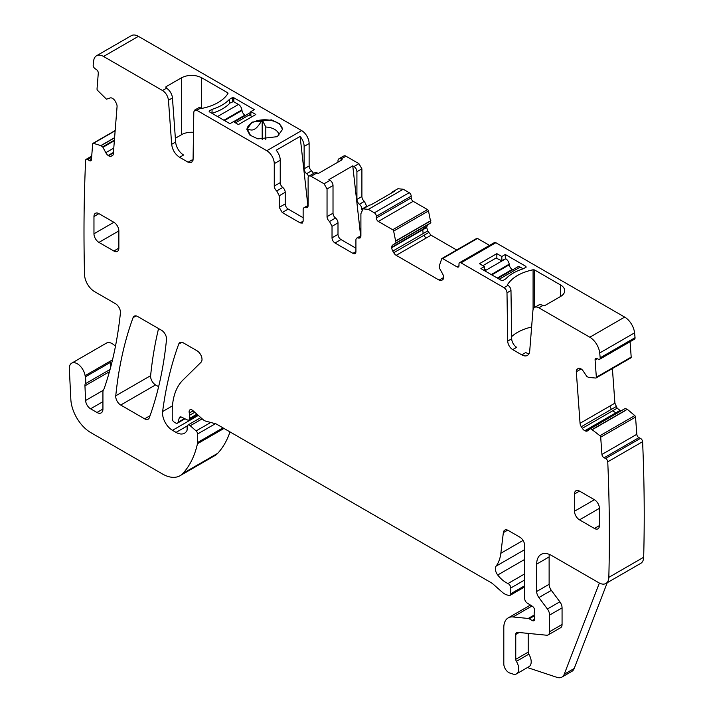 <?xml version="1.0" encoding="UTF-8"?>
<svg xmlns="http://www.w3.org/2000/svg" width="713" height="713" viewBox="0 0 713 713"><rect width="100%" height="100%" fill="white"/><g stroke="black" fill="none" stroke-linecap="round" stroke-linejoin="round"><path stroke-width="1.07" d="M313.595 173.437L311.608 170.799A4.225 2.442 -120 0 1 309.121 165.96L309.121 143.536A10.561 6.096 -120 0 0 301.652 130.595L266.796 150.719A10.561 6.096 -120 0 1 274.264 163.66L274.264 186.084A4.225 2.442 -120 0 0 276.751 190.924L279.238 195.754L279.238 207.358L285.218 203.909L285.218 192.305A4.225 2.442 60 0 0 282.731 187.466A4.225 2.442 60 0 1 280.236 182.635L274.264 186.084M280.236 182.635L280.236 160.211A10.561 6.096 -120 0 0 276.207 150.22L300.102 136.424A10.561 6.096 -120 0 1 304.139 146.406L304.139 168.829A4.225 2.442 -120 0 0 306.626 173.669A4.225 2.442 -120 0 1 308.649 176.378M360.644 235.878L352.766 165.862L353.933 166.53L358.915 163.66L345.965 156.183A4.225 2.442 -120 0 0 343.853 155.969L338.871 158.847A4.225 2.442 -120 0 0 337.998 160.781L337.998 162.127M358.915 163.66L361.901 168.829L361.901 196.53A4.225 2.442 -120 0 0 364.388 201.369L366.874 206.654M391.615 192.947A10.561 6.096 60 0 1 392.97 191.592L397.943 188.722L403.228 189.239L409.2 192.688L374.343 212.813A2.816 1.622 -120 0 1 376.339 216.262L376.339 217.991A2.816 1.622 -120 0 0 378.327 221.44L392.694 229.738A1.408 0.811 -120 0 1 393.638 231.074L396.009 242.91L392.792 244.996A4.929 2.843 -120 0 0 391.776 247.259L391.776 247.661A4.929 2.843 -120 0 0 392.792 251.092L393.745 252.732A4.929 2.843 -120 0 0 396.205 255.334L439.128 280.111A4.929 2.843 -120 0 0 441.597 280.361L442.541 279.817A4.929 2.843 -120 0 0 443.557 277.553L443.557 277.152A4.929 2.843 -120 0 0 442.541 273.721L439.324 267.919L439.351 265.78L441.695 258.819A1.408 0.811 -120 0 1 441.935 258.498A1.408 0.811 -120 0 1 442.639 258.569L457.006 266.858A2.816 1.622 -120 0 0 458.414 267.001A2.816 1.622 -120 0 0 458.994 265.708L457.006 266.858M430.866 222.786L428.433 224.426L430.866 222.786L428.495 210.95A1.408 0.811 -120 0 0 427.55 209.613L413.184 201.316A2.816 1.622 -120 0 1 411.196 197.866L411.196 196.146A2.816 1.622 -120 0 0 409.2 192.688M426.632 227.135L427.648 224.88L424.547 226.663L422.871 229.301L426.632 227.135L427.648 230.967L431.062 235.21L456.668 249.996M489.537 245.397L477.496 238.445A1.408 0.811 -120 0 0 476.792 238.374L441.935 258.498M578.403 368.345L577.967 368.594A4.929 2.843 -120 0 1 578.172 368.452A4.929 2.843 -120 0 1 580.337 368.541L580.685 368.701A4.929 2.843 -120 0 1 583.225 371.099L586.915 376.58L588.769 377.427L595.738 378.042A1.408 0.811 -120 0 0 596.05 377.979A1.408 0.811 -120 0 0 596.344 377.23L595.088 359.985A2.816 1.622 -120 0 1 595.667 358.487A2.816 1.622 -120 0 1 596.897 358.532L598.385 359.245A2.816 1.622 -120 0 0 599.624 359.29L634.481 339.165A2.816 1.622 -120 0 0 635.051 337.677A1720.781 993.494 -120 0 0 634.561 332.855A14.082 8.128 -120 0 0 624.677 317.098L495.847 242.714A2.816 1.622 -120 0 0 494.439 242.572L459.582 262.696A2.816 1.622 -120 0 0 458.994 263.988L458.994 265.708M630.595 357.917A1.408 0.811 -120 0 0 630.907 357.855A1.408 0.811 -120 0 0 631.192 357.106L630.078 341.705M612.396 368.541L614.909 403.166L617.164 408.192L620.8 411.009M590.685 428.584L625.203 408.469L627.395 409.378L634.784 415.608L599.927 435.732L590.685 428.584L587.565 430.821A4.929 2.843 -120 0 1 587.36 430.964A4.929 2.843 -120 0 1 585.195 430.875L584.847 430.714A4.929 2.843 -120 0 1 582.307 428.317L581.282 426.731A4.929 2.843 -120 0 1 580.052 423.29L576.309 371.758A4.929 2.843 -120 0 1 577.111 369.281L577.967 368.594M531.978 606.023L513.03 616.959A21.123 12.201 -120 0 0 508.182 617.904A21.123 12.201 -120 0 0 503.806 627.574L503.806 663.937A7.041 4.064 -120 0 0 509.822 673.027L512.834 674.026A10.561 6.096 -120 0 0 516.56 673.847L529.01 666.655A10.561 6.096 -120 0 0 528.841 654.169A2.816 1.622 -120 0 1 528.208 652.128L515.757 659.32L515.757 634.472A4.225 2.442 -120 0 1 516.631 632.538A4.225 2.442 -120 0 1 517.602 632.351L546.541 635.212A7.041 4.064 -120 0 0 548.163 634.9L560.605 627.716A7.041 4.064 -120 0 0 562.067 624.49L562.067 607.877A7.041 4.064 -120 0 0 559.848 601.799L551.345 590.373A7.041 4.064 -120 0 1 549.126 584.303L536.675 591.487L536.675 564.117A21.123 12.201 -120 0 1 541.051 554.447A21.123 12.201 -120 0 1 551.612 555.498L598.867 582.779A14.082 8.128 -120 0 0 605.907 583.475L640.764 563.35A14.082 8.128 -120 0 0 643.67 557.245A1720.772 993.494 -120 0 0 642.6 441.695A2.816 1.622 -120 0 0 640.443 438.361L638.955 437.648A2.816 1.622 -120 0 1 636.798 434.315L635.55 417.069A1.408 0.811 -120 0 0 634.784 415.608M112.52 359.842L85.097 375.671A11.265 6.506 -120 0 0 79.598 365.484A11.265 6.506 -120 0 0 71.648 363.193A11.265 6.506 -120 0 0 69.33 368.897L70.845 399.449A28.163 16.265 -120 0 0 90.72 432.568L162.43 473.967A35.213 20.329 -120 0 0 180.032 475.714L214.889 455.589A35.213 20.329 -120 0 0 217.715 453.316A133.794 77.245 -120 0 0 230.005 431.909M115.444 346.366A11.265 6.506 -120 0 0 106.504 343.069L71.648 363.193M301.652 130.595L138.402 36.345A14.082 8.128 -120 0 0 131.361 35.65L96.505 55.774A14.082 8.128 -120 0 0 93.67 60.819A1720.781 993.494 -120 0 0 93.18 65.07A2.816 1.622 -120 0 0 94.989 68.608L96.478 69.616A2.816 1.622 -120 0 1 98.287 73.154L97.03 88.956A1.408 0.811 -120 0 0 97.636 90.462L106.46 99.187L110.141 97.966A4.929 2.843 -120 0 1 112.69 98.51L113.037 98.742A4.929 2.843 -120 0 1 115.399 101.531L116.264 103.216A4.929 2.843 -120 0 1 117.066 106.611L113.322 153.83A4.929 2.843 -120 0 1 112.315 155.746A4.929 2.843 -120 0 1 112.093 155.853L111.068 156.254A4.929 2.843 -120 0 1 108.528 155.71L108.18 155.47A4.929 2.843 -120 0 1 105.809 152.68L102.681 146.842L100.827 145.612L93.448 143.322A1.408 0.811 -120 0 0 92.966 143.349A1.408 0.811 -120 0 0 92.681 143.892L91.424 159.694A2.816 1.622 -120 0 1 90.854 160.79A2.816 1.622 -120 0 1 89.268 160.541L87.779 159.534A2.816 1.622 -120 0 0 86.202 159.284A2.816 1.622 -120 0 0 85.622 160.372A1720.772 993.494 -120 0 0 84.544 274.336A1721.788 994.082 -120 0 0 84.553 274.692A14.082 8.128 -120 0 0 94.508 291.59L115.47 303.693A7.041 4.064 -120 0 1 120.417 312.945A512.647 295.975 -120 0 1 104.312 388.148A14.082 8.128 -120 0 1 103.563 389.699A7.041 4.064 -120 0 0 102.93 392.132L102.93 409.03L96.959 412.479A8.449 4.875 -120 0 0 101.184 412.898A8.449 4.875 -120 0 0 102.93 409.03M158.562 328.568A492.933 284.594 -120 0 0 150.621 375.671A7.041 4.064 -120 0 0 155.568 384.913L158.625 386.678M138.402 36.345L103.545 56.47L162.511 90.515C165.897 92.788 167.876 96.041 168.464 100.248L171.664 144.32L175.639 142.021L172.439 97.948A8.449 4.875 60 0 0 166.494 88.216L165.96 86.754L165.96 87.904L165.96 86.754L181.646 77.699C188.285 74.553 194.925 74.553 201.565 77.699L227.581 92.717A1.408 0.811 180 0 1 227.991 93.296A1.408 0.811 180 0 1 227.91 93.572A42.254 24.394 180 0 1 202.412 108.287A1.408 0.811 180 0 1 200.941 108.1L200.772 108.002A4.225 2.442 60 0 0 198.66 107.797L194.676 110.096L196.788 110.301L266.796 150.719M238.409 124.561L233.436 121.682L229.942 123.697L209.435 111.852L209.061 111.094L212.046 109.365C219.586 106.995 225.415 103.635 229.524 99.276L232.509 97.547L233.828 97.77L254.345 109.615L250.86 111.62L255.842 114.499L238.409 124.561M252.099 122.11L246.885 129.392L249.889 135.105L257.883 138.892L277.304 136.664L282.526 129.392L279.523 123.67L271.519 119.882L252.099 122.11M175.639 142.021A11.265 6.506 60 0 0 183.58 154.997L179.596 157.297L188.098 162.208L191.619 162.555L193.08 159.436L193.802 111.968L194.676 110.096M179.596 157.297C175.077 154.249 172.43 149.926 171.664 144.32M103.545 56.47A14.082 8.128 -120 0 0 96.505 55.774M110.052 369.486L85.212 383.826A7.041 4.064 -120 0 0 84.945 385.849L85.613 400.483A7.041 4.064 -120 0 0 90.578 408.799L96.959 412.479M85.212 383.826A14.082 8.128 -120 0 0 85.328 376.874A14.082 8.128 -120 0 1 85.097 375.671M180.032 475.714A35.213 20.329 -120 0 0 182.858 473.441A133.794 77.245 -120 0 0 197.456 443.744A7.041 4.064 -120 0 0 197.581 442.532L197.581 433.994A2.816 1.622 -120 0 0 196.102 430.919L190.255 425.741A3.52 2.032 -120 0 0 187.858 425.091A3.52 2.032 -120 0 0 187.127 426.704L187.127 429.582A3.52 2.032 -120 0 1 186.895 430.661A16.898 9.759 -120 0 1 184.507 433.228A16.898 9.759 -120 0 1 176.058 432.39L172.484 430.331A14.082 8.128 -120 0 1 162.626 411.535A492.933 284.594 -120 0 1 178.731 344.067A7.041 4.064 -120 0 1 179.908 342.579A7.041 4.064 -120 0 1 183.437 342.926L197.029 350.778A7.041 4.064 -120 0 1 201.476 356.509A7.041 4.064 -120 0 1 201.039 362.257L182.983 380.011A77.459 44.723 -120 0 0 172.234 411.428L172.234 418.683A2.816 1.622 -120 0 0 174.23 422.132L175.692 422.978A3.52 2.032 -120 0 0 177.457 423.157A3.52 2.032 -120 0 0 178.098 422.239L179.248 417.961A3.52 2.032 -120 0 1 179.89 417.043A3.52 2.032 -120 0 1 181.432 417.105L187.341 419.921A3.52 2.032 -120 0 0 188.883 419.984A3.52 2.032 -120 0 0 189.613 418.371L189.613 415.233A7.041 4.064 -120 0 0 189.302 413.05A4.225 2.442 -120 0 1 189.988 409.806A4.225 2.442 -120 0 1 192.875 410.581L203.062 419.609A7.041 4.064 -120 0 0 205.638 421.098L215.522 423.745A7.041 4.064 -120 0 1 216.814 424.297L490.838 582.503A14.082 8.128 -120 0 1 493.414 584.384L502.032 592.022A14.082 8.128 -120 0 0 507.184 594.999L508.939 595.471A3.52 2.032 -120 0 0 510.053 595.373A3.52 2.032 -120 0 0 510.784 593.76L510.784 588.002A3.52 2.032 -120 0 0 507.995 583.537A22.531 13.012 -120 0 1 497.71 574.999A7.041 4.064 -120 0 1 496.07 566.167A49.295 28.458 -120 0 0 500.838 553.279L503.351 532.629A7.041 4.064 -120 0 1 504.768 530.133A7.041 4.064 -120 0 1 508.289 530.481L519.741 537.094A7.041 4.064 -120 0 1 524.723 545.721L524.723 598.733A3.52 2.032 -120 0 0 527.112 602.984L532.29 606.219A3.52 2.032 -120 0 1 534.518 611.406A7.041 4.064 -120 0 0 534.18 613.278L534.18 615.702A7.041 4.064 -120 0 0 534.518 617.957A3.52 2.032 -120 0 1 533.948 620.693A3.52 2.032 -120 0 1 532.192 620.524L529.206 618.795A3.52 2.032 -120 0 0 528.253 618.465L513.03 616.959M516.56 673.847A10.561 6.096 -120 0 0 516.39 661.352A2.816 1.622 -120 0 1 515.757 659.32M548.163 634.9A7.041 4.064 -120 0 0 549.616 631.682L549.616 615.061A7.041 4.064 -120 0 0 547.397 608.991L538.894 597.556A7.041 4.064 -120 0 1 536.675 591.487M605.907 583.475A14.082 8.128 -120 0 0 608.822 577.37A1720.772 993.494 -120 0 0 607.752 461.819A2.816 1.622 -120 0 0 605.587 458.486L604.107 457.773A2.816 1.622 -120 0 1 601.941 454.439L600.694 437.194A1.408 0.811 -120 0 0 599.927 435.732M599.624 359.29A2.816 1.622 -120 0 0 600.194 357.801A1720.781 993.494 -120 0 0 599.704 352.98A14.082 8.128 -120 0 0 589.829 337.222L538.868 307.802A8.449 4.875 -120 0 0 534.643 307.383A8.449 4.875 -120 0 0 532.914 310.663L529.714 351.037A11.265 6.506 -120 0 1 527.406 355.413A11.265 6.506 -120 0 1 521.773 354.851L512.7 349.611A7.041 4.064 -120 0 1 507.718 341.09L506.996 292.793A4.225 2.442 -120 0 0 504.011 287.678L460.99 262.839A2.816 1.622 -120 0 0 459.582 262.696M360.903 235.727L356.794 238.097A4.225 2.442 -120 0 1 358.416 238.062L360.029 238.035L360.903 236.101L360.903 213.677L363.086 208.847L368.371 209.364L374.343 212.813M356.794 238.097A4.225 2.442 -120 0 0 355.921 240.031L355.921 251.627L352.935 253.347A4.225 2.442 -120 0 0 355.047 253.561A4.225 2.442 -120 0 0 355.921 251.627M335.012 242.999L340.983 239.55A4.225 2.442 -120 0 1 337.998 234.381L332.026 237.83A4.225 2.442 -120 0 0 335.012 242.999L352.935 253.347M332.026 237.83L332.026 226.324L329.531 221.485L335.511 218.035A4.225 2.442 60 0 1 337.998 222.875L332.026 226.324M345.965 156.183L340.983 159.061L342.151 159.73L318.248 173.526L317.089 172.858A4.225 2.442 60 0 0 314.968 172.644L308.996 176.093A4.225 2.442 -120 0 1 311.109 176.307L324.059 183.785L330.03 180.327A4.225 2.442 60 0 1 333.016 185.505L333.016 213.196L327.044 216.654A4.225 2.442 -120 0 0 329.531 221.485M327.044 216.654L327.044 188.954L333.016 185.505M324.059 183.785L327.044 188.954M308.996 176.093A4.225 2.442 -120 0 0 308.123 178.027L308.123 205.727L307.241 207.661L305.636 207.688A4.225 2.442 -120 0 0 304.014 207.724A4.225 2.442 -120 0 0 303.141 209.658L303.141 221.155L302.267 223.089L300.155 222.875L303.141 221.155M279.238 207.358L282.232 212.527L300.155 222.875M594.437 528.467A7.041 4.064 -120 0 0 597.957 528.823A7.041 4.064 -120 0 0 599.41 525.597L599.41 508.351A7.041 4.064 -120 0 0 594.437 499.724L574.518 511.221A7.041 4.064 -120 0 0 579.5 519.848L594.437 528.467L599.41 525.597M574.518 493.975L579.5 491.097A7.041 4.064 -120 0 0 575.97 490.749A7.041 4.064 -120 0 0 574.518 493.975L574.518 511.221M579.5 491.097L594.437 499.724M93.964 233.775A7.041 4.064 -120 0 0 98.938 242.402L113.875 251.021A7.041 4.064 -120 0 0 117.395 251.377A7.041 4.064 -120 0 0 118.857 248.151L118.857 230.905A7.041 4.064 -120 0 0 113.875 222.278L98.938 213.65A7.041 4.064 -120 0 0 95.417 213.303A7.041 4.064 -120 0 0 93.964 216.529L93.964 233.775L113.875 222.278M137.752 316.554A7.041 4.064 -120 0 0 134.231 316.207A7.041 4.064 -120 0 0 133.046 317.695A492.933 284.594 -120 0 0 115.764 395.795A7.041 4.064 -120 0 0 120.711 405.037L144.632 418.843A7.041 4.064 -120 0 0 148.152 419.199A7.041 4.064 -120 0 0 149.338 417.693A492.933 284.594 -120 0 0 166.512 339.531A7.041 4.064 -120 0 0 161.557 330.297L137.752 316.554M282.232 212.527L288.204 209.078A4.225 2.442 60 0 1 285.218 203.909M288.204 209.078L303.141 217.706M307.873 205.496L300.102 136.424M340.983 159.061A4.225 2.442 -120 0 0 338.871 158.847M330.03 180.327L328.871 179.658L352.766 165.862M353.933 166.53A4.225 2.442 60 0 1 356.919 171.708L356.919 199.399A4.225 2.442 -120 0 0 359.405 204.239A4.225 2.442 60 0 1 361.901 209.078L366.874 206.209M361.901 209.952L361.901 209.078M392.97 191.592A10.561 6.096 60 0 1 394.815 191.102L370.912 204.898A10.561 6.096 60 0 0 369.067 205.397L363.086 208.847M430.839 220.62L429.137 221.814L430.866 220.816M427.648 230.967L423.139 233.579L422.773 229.764L426.632 227.536M431.062 235.21L426.017 238.124L423.825 235.361L428.593 232.607M534.563 307.428L534.563 269.951L533.083 269.764C520.784 272.473 512.29 277.384 507.594 284.487L507.995 285.378L504.011 287.678M534.563 269.951L560.578 284.977A14.082 8.128 180 0 1 564.696 290.726A14.082 8.128 180 0 1 560.578 296.474L544.892 305.529A1.408 0.811 180 0 1 542.896 305.529L542.851 305.503A8.449 4.875 -120 0 0 538.627 305.084L534.643 307.383M484.394 266.573L479.412 263.703L496.836 253.641L501.818 256.511L505.303 254.496L525.82 266.341L526.194 267.108L523.199 268.828C515.659 271.198 509.84 274.567 505.731 278.917L502.736 280.646L501.417 280.432L480.901 268.587L484.394 266.573L484.394 270.539M525.82 267.322L525.82 266.341L526.194 267.108M635.051 337.677L600.194 357.801M614.909 403.166L609.865 406.08L611.371 409.36L616.139 406.606M617.164 408.192L612.645 410.804L615.854 412.818L619.704 410.59M617.244 413.068L616.29 412.925L620.052 410.759M627.395 409.378L625.515 410.269L627.244 409.271M642.6 441.695L607.752 461.819M607.244 582.699L574.188 668.491A14.082 8.128 -120 0 1 571.871 671.352L561.915 677.1A14.082 8.128 -120 0 1 556.942 677.35L527.442 667.555M110.524 367.721A14.082 8.128 -120 0 0 110.221 362.498A14.082 8.128 -120 0 0 111.121 365.439M175.371 138.251L181.646 134.623L181.646 77.699M193.49 132.315A14.082 8.128 0 0 0 181.646 134.623M192.991 160.336A7.041 4.064 60 0 1 192.082 159.908L188.098 162.208M212.046 109.365L212.046 113.367M229.524 99.276L229.524 103.528M232.509 97.547L232.509 101.576M250.86 115.934L250.86 111.62M282.508 129.721A17.816 10.285 0 0 0 262.197 119.873A17.816 10.285 0 0 0 252.099 122.779A17.816 10.285 0 0 0 247.063 128.607A17.816 10.285 0 0 0 246.894 129.668M528.208 652.128L528.208 633.402M549.126 584.303L549.126 556.933L536.675 564.117M549.304 554.366A21.123 12.201 -120 0 0 549.126 556.933M521.773 354.851L525.757 352.552A11.265 6.506 -120 0 0 529.037 353.63M511.667 336.589A42.254 24.394 180 0 1 531.613 327.009M507.995 285.378A4.225 2.442 -120 0 1 510.98 290.494L511.702 338.791A7.041 4.064 -120 0 0 516.684 347.311L512.7 349.611M424.547 226.663L392.792 244.996L424.547 226.663M428.433 224.426L395.858 243.231L428.433 224.426M340.983 239.55L355.921 248.177M337.998 234.381L337.998 222.875M333.016 213.196A4.225 2.442 -120 0 0 335.511 218.035M496.836 253.641L496.836 257.981M501.818 260.477L501.818 256.511M505.303 254.496L505.303 258.667M561.915 677.1A14.082 8.128 -120 0 0 564.233 674.24L599.366 583.056M250.664 135.773L247.063 128.607C250.147 130.301 252.669 130.461 254.63 129.098C256.582 128.206 259.104 125.132 262.197 119.873L265.797 127.03A14.082 8.128 0 0 1 278.747 134.507A14.082 8.128 0 0 1 278.783 135.14A14.082 8.128 0 0 1 278.747 135.72M262.197 139.57L262.197 119.873M265.797 139.659L265.797 127.03M484.394 269.157L485.589 269.853L484.341 270.575M482.844 265.682L496.043 258.061L501.515 260.655L505.749 258.783A4.929 2.843 60 0 1 509.198 264.184L509.269 264.79A4.225 2.442 60 0 0 512.228 269.425L512.772 269.737M497.834 278.364L517.727 266.876A4.929 2.843 60 0 1 520.196 267.117L523.173 268.846M252.108 116.656L249.666 115.248L250.86 114.552M250.86 112.387A4.929 2.843 -120 0 0 250.432 112.556L234.033 122.03M212.073 113.376L212.572 113.091A42.254 24.394 180 0 0 229.996 103.028L233.481 101.594L238.463 104.463L217.545 116.54M245.486 115.417L244.933 115.105A4.225 2.442 -120 0 1 241.983 110.479L241.903 109.864A4.929 2.843 -120 0 0 238.463 104.463M309.121 143.536L304.139 146.406M280.236 160.211L274.264 163.66M309.121 165.96L304.139 168.829M162.511 90.515L166.494 88.216M196.788 110.301L200.772 108.002M311.608 170.799L306.626 173.669M311.109 176.307L317.089 172.858M356.919 171.708L361.901 168.829M361.901 196.53L356.919 199.399M364.388 201.369L359.405 204.239M368.371 209.364L403.228 189.239M411.196 196.146L376.339 216.262M411.196 197.866L376.339 217.991M413.184 201.316L378.327 221.44M427.55 209.613L392.694 229.738M428.495 210.95L393.638 231.074M429.155 221.591L395.982 240.744M429.137 221.814L396.009 240.941M428.673 224.042L396.009 242.91M422.871 229.301L391.776 247.259M422.773 229.764L391.776 247.661M423.139 233.579L392.792 251.092M423.825 235.361L393.745 252.732M426.017 238.124L396.205 255.334M443.557 277.553L439.128 280.111M477.496 238.445L442.639 258.569M495.847 242.714L460.99 262.839M542.851 305.503L538.868 307.802M624.677 317.098L589.829 337.222M634.561 332.855L599.704 352.98M597.28 358.719L595.088 359.985M631.192 357.106L596.344 377.23M578.938 368.229L577.111 369.281M581.148 368.96L576.309 371.758M609.865 406.08L580.052 423.29M611.371 409.36L581.282 426.731M612.645 410.804L582.307 428.317M615.854 412.818L584.847 430.714M616.29 412.925L585.195 430.875M622.93 409.788L590.409 428.558M625.515 410.269L592.387 429.395M625.711 410.349L592.548 429.502M635.55 417.069L600.694 437.194M636.798 434.315L601.941 454.439M638.955 437.648L604.107 457.773M640.443 438.361L605.587 458.486M643.67 557.245L608.822 577.37M534.18 615.043L528.253 618.465M534.189 615.925L529.206 618.795M534.679 619.089L532.192 620.524M507.638 530.16L503.351 532.629M523.048 540.454L500.838 553.279M524.723 549.625L496.07 566.167M524.723 559.402L497.71 574.999M524.723 573.876L507.995 583.537M524.723 579.945L510.784 588.002M524.723 585.703L510.784 593.76M193.152 410.822L189.302 413.05M194.765 412.257L189.613 415.233M196.913 414.155L189.613 418.371M181.004 416.945L179.248 417.961M184.48 418.558L178.098 422.239M181.788 342.302L178.731 344.067M172.457 405.857L162.626 411.535M198.321 415.412L172.484 430.331M187.234 425.937L176.058 432.39M202.198 418.843L190.255 425.741M210.745 422.47L196.102 430.919M215.388 423.709L197.581 433.994M222.991 427.862L197.581 442.532M223.98 428.433L197.456 443.744M217.715 453.316L182.858 473.441M110.221 362.498L85.328 376.874M91.62 157.315L87.779 159.534M91.46 159.275L89.268 160.541M115.149 130.791L93.448 143.322M114.606 137.654L100.827 145.612M114.588 137.832L100.988 145.693M114.419 140.069L102.681 146.842M114.365 140.693L103.02 147.243M113.777 148.081L105.809 152.68M113.438 152.439L108.18 155.47M113.403 152.894L108.528 155.71M112.895 155.202L111.068 156.254M155.568 384.913L120.711 405.037M150.051 415.724L144.632 418.843M136.112 315.93L133.046 317.695M150.621 375.671L115.764 395.795M168.464 100.248L172.439 97.948M201.565 108.314L201.565 77.699M227.581 92.717L227.581 94.08M233.828 97.77L233.828 101.79M90.578 408.799L102.93 401.669M103.242 390.305L85.613 400.483M84.945 385.849L109.437 371.705M528.841 654.169L516.39 661.352M519.171 632.502L515.757 634.472M562.067 624.49L549.616 631.682M562.067 607.877L549.616 615.061M559.848 601.799L547.397 608.991M551.345 590.373L538.894 597.556M511.702 338.791L507.718 341.09M510.98 290.494L506.996 292.793M358.416 238.062L360.858 236.654M305.636 207.688L308.078 206.28M279.238 195.754L285.218 192.305M276.751 190.924L282.731 187.466M579.5 519.848L599.41 508.351M118.857 230.905L98.938 242.402M93.964 216.529L98.938 213.65M118.857 248.151L113.875 251.021M533.083 309.602L533.083 269.764M560.578 284.977L560.578 296.474M574.188 668.491L564.233 674.24M484.84 270.86L505.749 258.783M491.239 274.55L509.198 264.184M491.801 274.879L509.269 264.79M499.278 279.193L520.196 267.117M497.291 278.043L512.228 269.425M250.86 113.982L235.477 122.868M241.903 109.864L223.944 120.23M241.983 110.479L224.515 120.559M244.933 115.105L233.481 121.718M630.907 357.855L596.05 377.979M530.427 605.061L508.182 617.904M524.723 586.897L510.053 595.373M197.724 414.877L188.883 419.984M184.997 418.798L177.457 423.157M200.808 417.613L187.858 425.091M91.71 156.102L86.202 159.284M115.167 130.532L92.966 143.349M622.966 409.761L590.382 428.575M308.123 205.353L304.014 207.724"/></g></svg>
